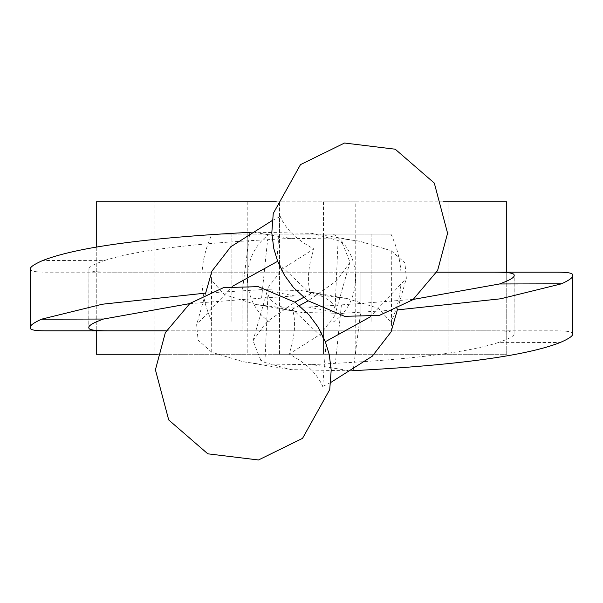 <?xml version="1.0" encoding="UTF-8"?>
<svg xmlns="http://www.w3.org/2000/svg" width="603" height="603" viewBox="0 0 603 603"><rect width="100%" height="100%" fill="white"/><g stroke="black" fill="none" stroke-linecap="round" stroke-linejoin="round"><path stroke-width="0.45" stroke-dasharray="3.02 2.26" d="M309.595 292.259L314.351 292.764L326.117 295.869L294.588 295.93L261.619 289.606L301.259 290.563L309.595 292.259C325.025 296.239 333.512 301.809 335.042 308.992L334.688 315.761L320.464 334.198L289.123 354.089C295.04 336.157 296.141 321.165 292.417 309.12L324.55 339.632M293.405 310.749L288.649 310.244L276.883 307.138L308.412 307.078L341.381 313.402L301.741 312.437L293.405 310.749C277.975 306.769 269.488 301.199 267.958 294.015L268.312 287.247L282.536 268.81L313.877 248.918C307.96 266.85 306.859 281.842 310.583 293.887L278.45 263.375M261.039 361.212L260.669 359.916L264.905 362.493L291.061 369.631L350.207 370.837L312.437 364.664L258.589 363.956L260.79 364.86L261.039 361.212M341.961 241.795L342.331 243.092L338.095 240.514L311.939 233.369L252.793 232.17L290.563 238.343L344.411 239.052L342.21 238.147L341.961 241.795M338.095 240.514L335.042 308.992M261.619 289.606L242.308 290.834L249.732 233.18M251.225 232.253L252.793 232.17M264.905 362.493L267.958 294.015M341.381 313.402L360.692 312.173L353.268 369.827M351.775 370.755L350.207 370.837M312.437 364.664L335.381 363.315L341.426 304.877L308.412 307.078M276.883 307.138L255.612 304.387L224.406 294.656L211.472 280.086L211.736 352.25L243.137 361.732L258.589 363.956M290.563 238.343L267.619 239.693L261.574 298.131L294.588 295.93M326.117 295.869L347.388 298.621L378.594 308.352L391.528 322.922L391.264 250.758L359.863 241.275L344.411 239.052M166.3 330.821L492.741 330.821C506.603 330.776 513.711 331.725 514.065 333.67L514.223 275.631M514.065 276.249L514.065 333.67C514.728 335.735 509.362 338.728 497.972 342.647L560.277 342.489M572.752 334.039L572.692 333.647C572.375 331.74 566.858 330.798 556.139 330.821L242.858 330.821L242.858 272.187L110.259 272.187C96.397 272.232 89.289 271.282 88.935 269.337L88.777 327.376M88.935 326.758L88.935 269.337C88.272 267.272 93.638 264.28 105.028 260.36L42.723 260.519M30.248 268.968L30.308 269.36C30.625 271.267 36.142 272.209 46.861 272.187L436.7 272.187M326.057 343.537L322.688 386.463C317.427 373.89 306.234 363.096 289.123 354.089M276.943 259.471L280.312 216.545C285.573 229.117 296.766 239.911 313.877 248.918M105.028 260.36C135.471 250.66 189.666 243.77 267.619 239.693M189.666 303.618L261.574 298.131M205.661 293.103L242.308 290.834M30.308 269.36L30.293 327.994M497.972 342.647C467.529 352.348 413.334 359.237 335.381 363.315M413.334 299.389L341.426 304.877M397.339 309.904L360.692 312.173M572.692 333.647L572.707 275.013M211.472 280.086L211.924 271.139M272.217 220.547L280.312 216.545M211.736 352.25L198.078 340.069L196.638 324.723L232.999 285.98M260.669 359.916L253.019 340.831L266.27 322.258L294.942 302.133M303.603 297.422L310.583 293.887M391.528 322.922L391.076 331.869M330.783 382.46L322.688 386.463M391.264 250.758L404.922 262.938L406.362 278.284L370.001 317.027M342.331 243.092L349.981 262.177L336.73 280.749L308.058 300.874M299.397 305.585L292.417 309.12M557.466 272.187L360.142 272.187L360.142 330.821L360.142 272.187L242.858 272.187L242.858 330.821L45.534 330.821M269.722 234.07L390.963 234.07L323.487 234.07L323.487 354.278L279.513 354.278L279.513 201.817L154.903 201.817L154.903 354.278L154.903 201.817L96.261 201.817L96.261 354.278L279.513 354.278L279.513 322.025L212.037 322.025C198.508 292.711 198.508 263.39 212.037 234.07L269.722 234.07C240.084 253.788 240.084 302.314 269.722 322.025L390.963 322.025L355.74 322.025L355.74 234.07L355.74 322.025L279.513 322.025L279.513 201.817L323.487 201.817L323.487 354.278L355.793 354.278L355.793 201.817L323.487 201.817L323.487 234.07L247.26 234.07L247.26 322.025L247.26 234.07L231.13 234.07L231.13 322.025L231.13 234.07L212.037 234.07M355.793 201.817L448.097 201.817L448.097 354.278L448.097 201.817L506.739 201.817L506.739 354.278L157.428 354.278M506.739 272.187L506.739 354.278L355.793 354.278M96.261 247.064L96.261 330.821M443.13 201.817L276.264 201.817M323.487 234.07L323.487 322.025M371.87 234.07L371.87 322.025L371.87 234.07M333.278 234.07C362.916 253.788 362.916 302.314 333.278 322.025M390.963 234.07C404.492 263.39 404.492 292.711 390.963 322.025M212.037 322.025L269.722 322.025M247.207 201.817L247.207 354.278M314.299 292.749L301.259 290.563M288.701 310.259L301.741 312.444M243.137 361.732L291.061 369.631M359.863 241.275L311.939 233.376M205.419 293.955L196.638 324.723M253.019 340.831L268.312 287.247M288.649 310.236L255.612 304.387M397.581 309.053L406.362 278.284M349.981 262.177L334.688 315.761M314.351 292.764L347.388 298.621"/><path stroke-width="0.9" d="M249.732 233.18L249.823 232.321L251.225 232.253M353.268 369.827L353.177 370.687L351.775 370.755M353.177 370.687C457.556 365.139 526.592 355.74 560.277 342.489C569.179 338.607 573.317 335.66 572.692 333.647M572.707 275.013C573.672 277.011 569.925 279.95 561.461 283.825L499.488 283.975C510.281 280.078 515.135 277.094 514.065 275.028C514.321 273.099 507.801 272.149 494.498 272.187L557.466 272.187C567.74 272.157 572.82 273.099 572.707 275.013L572.752 334.039M514.223 275.631L514.065 276.249M30.293 327.994C29.328 325.997 33.075 323.057 41.539 319.183L103.512 319.032C92.719 322.929 87.865 325.914 88.935 327.979C88.679 329.909 95.199 330.859 108.502 330.821L45.534 330.821C35.26 330.851 30.18 329.909 30.293 327.994L30.248 268.968M88.777 327.376L88.935 326.758M249.823 232.321C145.444 237.868 76.408 247.268 42.723 260.519C33.821 264.4 29.683 267.348 30.308 269.36M325.334 341.705L329.23 354.549L331.198 370.099L329.751 389.538L302.548 438.351L258.491 459.976L207.816 453.818L168.719 419.974L155.416 369.812L165.358 332.577L189.937 303.415L223.547 287.623L258.242 286.659L295.244 302.352L309.181 315.06L318.263 327.323L325.334 341.705L370.001 317.027M277.666 261.303L273.77 248.459L271.802 232.909L273.249 213.47L300.475 164.634L344.554 143.024L395.236 149.212L434.311 183.086L447.584 233.263L437.605 270.506L412.98 299.661L379.332 315.414L344.63 316.326L307.718 300.626L293.48 287.571L284.465 275.247L277.666 261.303L232.999 285.98M166.3 330.821L108.502 330.821M103.512 319.032L189.666 303.618M41.539 319.183L102.374 304.214L205.661 293.103M436.7 272.187L494.498 272.187M499.488 283.975L413.334 299.389M561.461 283.825L500.626 298.794L397.339 309.904M205.419 293.955L211.924 271.139L230.745 246.793L272.217 220.547M294.942 302.133L303.603 297.422M397.581 309.053L391.076 331.869L372.255 356.215L330.783 382.46M308.058 300.874L299.397 305.585M443.13 201.817L506.739 201.817L506.739 272.187M276.264 201.817L96.261 201.817L96.261 247.064M96.261 330.821L96.261 354.278L157.428 354.278"/></g></svg>
